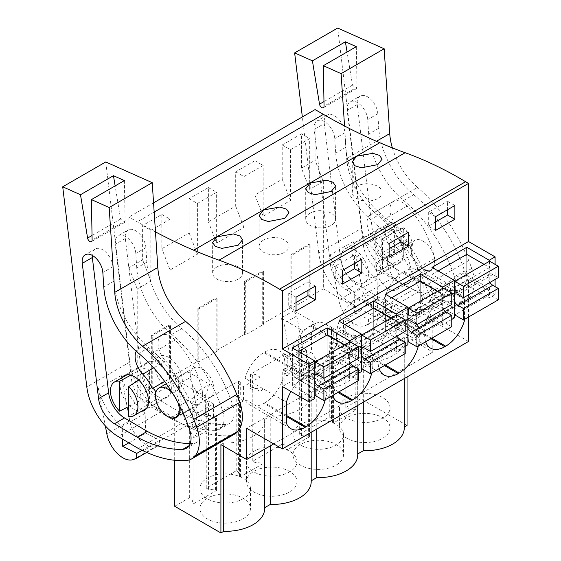 <?xml version="1.0" encoding="UTF-8"?>
<svg xmlns="http://www.w3.org/2000/svg" width="561" height="561" viewBox="0 0 561 561"><rect width="100%" height="100%" fill="white"/><g stroke="black" fill="none" stroke-linecap="round" stroke-linejoin="round"><path stroke-width="0.42" stroke-dasharray="2.81 2.1" d="M407.034 425.49L360.814 398.808L360.814 310.492L323.339 288.852L323.339 181.498L315.1 160.25L315.1 109.577M468.526 317.035L468.526 279.069L495.09 294.406L495.09 286.587M495.09 279.483L495.09 264.364M468.526 341.474L432.797 320.85L246.672 428.309M407.034 376.978L407.034 337.175L432.797 352.049L432.797 320.85M388.268 261.293A16.837 9.719 60 0 1 399.264 276.131A16.837 9.719 60 0 1 396.683 289.623A16.837 9.719 60 0 1 388.268 288.789A16.837 9.719 60 0 1 377.265 273.95A16.837 9.719 60 0 1 379.846 260.458A16.837 9.719 60 0 1 388.268 261.293M354.741 249.869A19.432 11.22 60 0 1 367.434 266.987A19.432 11.22 60 0 1 364.454 282.562A19.432 11.22 60 0 1 354.741 281.601A19.432 11.22 60 0 1 342.049 264.476A19.432 11.22 60 0 1 345.022 248.902A19.432 11.22 60 0 1 354.741 249.869M323.339 181.498L309.693 189.38L301.446 168.132L315.1 160.25M301.446 168.132L301.446 133.848L282.211 144.955L282.211 179.239L254.918 194.997L254.918 160.712L235.683 171.82L235.683 206.104L208.383 221.861L208.383 187.577L189.148 198.685L189.148 232.969L161.856 248.726L161.856 214.442L142.62 225.55L142.62 259.834L128.967 267.709L128.967 217.037L153.56 202.837M155.467 231.896A621.791 358.991 60 0 1 137.284 221.833L128.967 217.037M495.09 294.406L489.227 297.793L489.227 261.405M431.977 267.38L431.977 304.932L466.787 284.834L489.227 297.793M431.977 304.932L454.417 317.884M451.759 319.419L442.692 324.658L420.252 311.699L385.442 331.796L407.889 344.749M405.224 346.284L396.164 351.523L373.717 338.564L338.914 358.661L361.354 371.613M358.696 373.149L349.629 378.387L327.189 365.428L292.379 385.526L314.819 398.478M468.526 279.069L282.393 386.529M464.494 319.363L464.494 299.392A28.499 16.451 120 0 0 459.964 293.999A28.499 16.451 120 0 0 445.715 295.409L444.803 295.942A28.499 16.451 120 0 0 424.649 330.843L424.649 335.071A28.499 16.451 120 0 0 425.666 341.782M398.268 322.806L356.866 298.901L357.785 298.375A28.499 16.451 120 0 1 372.034 296.958A28.499 16.451 120 0 1 377.932 310.009L419.333 333.907A28.499 16.451 120 0 0 413.436 320.864A28.499 16.451 120 0 0 399.187 322.273L398.268 322.806A28.499 16.451 120 0 0 378.114 357.708L378.114 361.936A28.499 16.451 120 0 0 379.131 368.647M419.333 333.907L419.333 338.143A28.499 16.451 120 0 1 418.324 346.018M351.733 349.671L310.331 325.766L311.25 325.24A28.499 16.451 120 0 1 325.499 323.823A28.499 16.451 120 0 1 331.404 336.873L372.806 360.772A28.499 16.451 120 0 0 366.901 347.729A28.499 16.451 120 0 0 352.652 349.138L351.733 349.671A28.499 16.451 120 0 0 331.586 384.573L331.586 388.801A28.499 16.451 120 0 0 332.603 395.512M372.806 360.772L372.806 365.008A28.499 16.451 120 0 1 371.789 372.883M325.254 399.755A28.499 16.451 120 0 0 326.271 391.873L326.271 387.637A28.499 16.451 120 0 0 320.373 374.594A28.499 16.451 120 0 0 306.124 376.003L305.205 376.536A28.499 16.451 120 0 0 290.998 391.494M432.797 352.049L273.698 443.912M407.034 337.175L404.236 338.788A39.48 22.798 180 0 1 404.264 339.643A39.48 22.798 180 0 1 363.297 362.42L357.701 365.653A39.48 22.798 180 0 1 357.729 366.508A39.48 22.798 180 0 1 316.769 389.285L311.173 392.518A39.48 22.798 180 0 1 311.201 393.373A39.48 22.798 180 0 1 270.234 416.15L264.638 419.383A39.48 22.798 180 0 1 264.666 420.238A39.48 22.798 180 0 1 223.706 443.015L220.908 444.635M404.264 427.089L404.236 338.788M360.814 398.808L345.835 407.454L348.051 408.731L355.155 409.39L356.067 409.923L333.536 422.931L332.617 422.405L331.474 418.303L329.258 417.026L299.308 434.319L301.523 435.595L308.62 436.255L309.539 436.788L287.001 449.796L286.089 449.27L284.939 445.168L282.73 443.891L252.773 461.184L254.989 462.46L262.092 463.127L263.004 463.652L240.473 476.661L239.554 476.135L238.411 472.032L236.195 470.756L206.245 488.049L206.245 414.011L203.952 415.329L203.952 401.052L206.168 402.328L206.168 416.613L203.952 415.329M404.264 427.959A39.48 22.798 0 0 0 404.236 427.103M357.729 453.954L357.701 365.653M357.729 454.824A39.48 22.798 0 0 0 357.701 453.968M311.201 480.819L311.173 392.518M311.201 481.689A39.48 22.798 0 0 0 311.173 480.833M264.666 507.684L264.638 507.698A39.48 22.798 0 0 1 264.666 508.554M206.245 488.049L208.454 489.325L215.557 489.991L216.476 490.517L193.938 503.526L193.026 503L191.876 498.897L189.66 497.621L174.688 506.267M360.751 413.562A25.259 14.586 0 0 0 339.84 425.638A25.259 14.586 0 0 0 339.517 427.959A25.259 14.586 0 0 0 364.776 442.545A25.259 14.586 0 0 0 390.042 427.959A25.259 14.586 0 0 0 360.751 413.562M314.223 440.427A25.259 14.586 0 0 0 293.312 452.503A25.259 14.586 0 0 0 292.989 454.824A25.259 14.586 0 0 0 318.248 469.41A25.259 14.586 0 0 0 343.507 454.824A25.259 14.586 0 0 0 314.223 440.427M221.16 494.157A25.259 14.586 0 0 0 200.249 506.232A25.259 14.586 0 0 0 199.926 508.554A25.259 14.586 0 0 0 225.185 523.14A25.259 14.586 0 0 0 250.444 508.554A25.259 14.586 0 0 0 221.16 494.157M246.777 479.367A25.259 14.586 0 0 0 246.454 481.689A25.259 14.586 0 0 0 271.713 496.275A25.259 14.586 0 0 0 296.979 481.689A25.259 14.586 0 0 0 267.688 467.292A25.259 14.586 0 0 0 246.777 479.367M360.814 310.492L343.549 320.457L343.549 334.735L345.835 333.416L345.835 407.454M142.62 225.55L150.86 230.312L150.86 281.082L137.214 288.957L137.214 396.311L151.323 388.17L152.234 388.696L170.558 378.121L169.639 377.595L197.851 361.305L198.769 361.831L213.93 353.079L217.086 351.256L216.174 350.73L244.386 334.44L245.297 334.966L263.621 324.391L262.702 323.865L290.914 307.575L291.832 308.101L291.832 255.22L290.914 254.694L309.237 244.112L310.149 244.645L291.832 255.22M323.339 288.852L309.237 297L310.149 297.526L291.832 308.101M343.549 320.457L345.765 321.734L345.765 336.018L343.549 334.735M203.952 401.052L238.488 381.115L240.697 382.392L238.411 383.717L243.446 386.627L260.031 377.055L254.989 374.145L252.695 375.463L250.487 374.187L285.016 354.25L287.232 355.527L284.939 356.852L289.981 359.762L306.558 350.19L301.523 347.28L299.23 348.598L297.014 347.322L331.551 327.386L333.76 328.662L331.474 329.987L336.509 332.897L353.093 323.325L348.051 320.415L345.765 321.734M137.214 396.311L174.688 417.952L191.953 407.98L194.169 409.257L191.876 410.582L196.918 413.492L213.496 403.92L208.454 401.01L206.168 402.328M187.9 371.852L209.653 384.404L196.827 391.809L175.081 379.25L187.9 371.852L190.943 377.111L178.118 384.516L175.081 379.25M315.534 323.269L311.537 333.655L311.537 351.922L317.042 361.459L312.757 369.594L303.031 350.604L296.825 315.976L293.789 310.717L315.534 323.269L302.716 330.674L298.711 341.053L298.711 359.32L304.216 368.858L299.932 376.999L290.212 358.009L284.006 323.381L280.97 318.122L302.716 330.674M293.789 310.717L280.97 318.122M189.148 198.685L197.395 203.447L197.395 254.217L170.095 269.974L161.856 248.726M197.395 203.447L216.63 192.339L216.63 243.109L208.383 221.861M235.683 171.82L243.923 176.582L243.923 227.352L216.63 243.109M243.923 176.582L263.158 165.474L263.158 216.244L254.918 194.997M282.211 144.955L290.458 149.717L290.458 200.487L263.158 216.244M290.458 149.717L309.693 138.609L309.693 189.38M309.237 297L309.237 244.112M290.914 307.575L290.914 254.694M262.702 323.865L262.702 270.977L263.621 271.51L245.297 282.085L245.297 334.966M244.386 334.44L244.386 281.559L262.702 270.977M216.174 350.73L216.174 297.842L217.086 298.375L198.769 308.95L198.769 361.831M197.851 361.305L197.851 308.424L216.174 297.842M169.639 377.595L169.639 324.707L170.558 325.24L152.234 335.815L151.323 335.289L169.639 324.707M151.323 388.17L151.323 335.289M150.86 230.312L170.095 219.204L170.095 269.974M423.071 241.195A16.837 9.719 60 0 1 434.074 256.033A16.837 9.719 60 0 1 431.493 269.525A16.837 9.719 60 0 1 423.071 268.691A16.837 9.719 60 0 1 412.069 253.853A16.837 9.719 60 0 1 414.649 240.36A16.837 9.719 60 0 1 423.071 241.195M382.511 269.217C380.078 270.493 377.693 270.654 375.351 269.701L373.829 267.302L373.829 236.139L375.351 237.969C377.693 239.267 380.078 239.491 382.511 238.635L403.745 227.773A19.432 11.22 60 0 1 408.878 256.91A19.432 11.22 60 0 1 403.745 257.688L382.511 269.217L382.511 238.635M373.829 267.302L375.19 264.995L394.586 252.401A19.432 11.22 60 0 1 389.446 223.257A19.432 11.22 60 0 1 394.586 222.479L375.19 234.407L373.829 236.139M301.446 133.848L309.693 138.609M290.458 200.487L282.211 179.239M356.614 186.322A14.937 8.618 0 0 0 352.238 192.423A14.937 8.618 0 0 0 361.459 200.389A14.937 8.618 0 0 0 377.735 198.517A14.937 8.618 0 0 0 382.111 192.423A14.937 8.618 0 0 0 372.89 184.457A14.937 8.618 0 0 0 356.614 186.322M454.873 205.508L447.545 201.28L447.545 209.737M435.638 216.616L428.309 212.381L447.545 201.28M435.638 230.361L428.309 226.132L428.309 212.381M435.638 221.904L428.309 226.132M442.692 288.27L442.692 324.658M498.287 299.847L489.592 294.827L489.592 288.48L466.787 275.318L466.787 254.371L466.787 284.834M464.494 299.392L423.092 275.493A28.499 16.451 120 0 0 418.562 270.093A28.499 16.451 120 0 0 404.313 271.51L403.401 272.036A28.499 16.451 120 0 0 383.247 306.937L383.247 311.173A28.499 16.451 120 0 0 389.152 324.216A28.499 16.451 120 0 0 403.401 322.806L430.967 338.718M431.879 338.192L404.313 322.273L403.401 322.806M404.313 322.273A28.499 16.451 120 0 0 423.092 296.608L454.417 314.7M454.782 314.91L463.498 319.938M423.092 275.493L423.092 296.608M363.297 402.223L363.297 362.42M348.051 408.731L348.051 334.693L345.835 333.416M355.155 409.39L355.155 335.352L348.051 334.693L345.765 336.018M356.067 409.923L356.067 335.885L355.155 335.352M356.067 335.885L353.093 337.603L353.093 323.325M333.536 422.931L333.536 348.893L336.509 347.175L336.509 332.897M332.617 422.405L332.617 348.367L331.474 344.265L331.474 329.987M333.536 348.893L332.617 348.367M331.474 418.303L331.474 344.265L329.258 342.988L329.258 417.026M299.308 434.319L299.308 360.281L297.014 361.6L297.014 347.322M331.551 327.386L331.551 341.663L329.258 342.988M339.84 405.54A25.259 14.586 180 0 1 360.751 393.464A25.259 14.586 180 0 1 390.042 407.868A25.259 14.586 180 0 1 364.776 422.447A25.259 14.586 180 0 1 339.517 407.868A25.259 14.586 180 0 1 339.84 405.54M310.149 297.526L310.149 244.645M353.093 337.603L348.051 334.693L348.051 320.415M336.509 347.175L331.474 344.265L333.76 342.946L331.551 341.663M333.76 328.662L333.76 342.946M311.537 333.655L298.711 341.053M296.825 315.976L284.006 323.381M403.745 257.688L403.745 227.773M394.586 252.401L394.586 222.479M311.537 351.922L298.711 359.32M303.031 350.604L290.212 358.009M312.757 369.594L299.932 376.999M317.042 361.459L304.216 368.858M150.86 281.082L142.62 259.834M137.214 288.957L128.967 267.709M174.688 460.258L174.688 417.952M202.135 396.248A16.837 9.719 -120 0 0 210.557 397.083A16.837 9.719 -120 0 0 213.138 383.591A16.837 9.719 -120 0 0 202.135 368.752A16.837 9.719 -120 0 0 193.72 367.918A16.837 9.719 -120 0 0 191.133 381.41A16.837 9.719 -120 0 0 202.135 396.248M168.616 389.061A19.432 11.22 -120 0 0 178.328 390.021A19.432 11.22 -120 0 0 181.308 374.446A19.432 11.22 -120 0 0 168.616 357.329A19.432 11.22 -120 0 0 158.896 356.361A19.432 11.22 -120 0 0 155.916 371.936A19.432 11.22 -120 0 0 168.616 389.061M161.856 214.442L170.095 219.204M197.395 254.217L189.148 232.969M191.953 407.98L191.953 422.258L189.66 423.583L191.876 424.859L191.876 410.582M189.66 497.621L189.66 423.583M223.706 446.247L223.706 443.015M172.704 393.422A16.837 9.719 60 0 1 178.04 402.777M138.735 380.042L148.167 373.935L149.521 371.627L148.006 369.222C145.657 368.268 143.272 368.43 140.846 369.706L140.846 400.288C143.272 399.432 145.657 399.656 148.006 400.954L149.521 402.784L148.167 404.516L128.771 416.444M128.771 406.48L140.846 400.288M130.832 375.134L140.846 369.706M170.558 378.121L170.558 325.24M152.234 388.696L152.234 335.815M238.488 381.115L238.488 395.393L236.195 396.718L238.411 397.994L238.411 383.717M236.195 470.756L236.195 396.718M213.496 403.92L213.496 418.197L208.454 415.287L206.168 416.613M208.454 489.325L208.454 401.01M213.496 418.197L216.476 416.479L216.476 490.517M193.938 503.526L193.938 429.488L196.918 427.77L196.918 413.492M196.918 427.77L191.876 424.859L194.169 423.541L191.953 422.258M194.169 409.257L194.169 423.541M196.827 391.809L192.823 402.188L192.823 420.455L198.328 429.992L194.043 438.134L184.324 419.144L178.118 384.516M209.653 384.404L205.649 394.79L192.823 402.188M191.876 498.897L191.876 424.859L193.026 428.962L193.026 503M215.557 489.991L215.557 415.946L208.454 415.287L206.245 414.011M215.557 415.946L216.476 416.479M193.938 429.488L193.026 428.962M264.638 419.383L264.638 507.698M270.234 445.904L270.234 416.15M200.249 486.135A25.259 14.586 180 0 1 221.16 474.059A25.259 14.586 180 0 1 250.444 488.463A25.259 14.586 180 0 1 225.185 503.042A25.259 14.586 180 0 1 199.926 488.463A25.259 14.586 180 0 1 200.249 486.135M286.426 415.406L264.715 402.868A28.499 16.451 120 0 0 284.869 367.967L284.869 363.738A28.499 16.451 120 0 0 278.964 350.688A28.499 16.451 120 0 0 264.715 352.105L263.803 352.631A28.499 16.451 120 0 0 245.024 378.296L286.426 402.202M286.426 423.324L245.024 399.418A28.499 16.451 120 0 0 249.554 404.811A28.499 16.451 120 0 0 263.803 403.401L286.426 416.465M245.024 378.296L245.024 399.418M264.715 402.868L263.803 403.401M349.629 342L349.629 378.387M358.696 380.449L349.994 375.421L349.994 369.075L327.189 355.912L327.189 334.966L327.189 365.428M292.379 347.974L292.379 385.526M315.282 286.103L307.954 281.874L307.954 290.332M296.047 297.211L288.719 292.975L307.954 281.874M296.047 310.955L288.719 306.727L288.719 292.975M296.047 302.498L288.719 306.727M217.023 266.917A14.937 8.618 0 0 0 212.647 273.018A14.937 8.618 0 0 0 221.861 280.984A14.937 8.618 0 0 0 238.137 279.112A14.937 8.618 0 0 0 242.513 273.018A14.937 8.618 0 0 0 233.292 265.051A14.937 8.618 0 0 0 217.023 266.917M205.649 394.79L205.649 413.05L211.153 422.587L206.869 430.729L197.149 411.739L190.943 377.111M197.149 411.739L184.324 419.144M206.869 430.729L194.043 438.134M211.153 422.587L198.328 429.992M205.649 413.05L192.823 420.455M316.769 389.285L316.769 429.088M301.523 435.595L301.523 361.557L299.308 360.281M308.62 436.255L308.62 362.217L301.523 361.557L299.23 362.883L297.014 361.6M309.539 436.788L309.539 362.75L308.62 362.217M309.539 362.75L306.558 364.468L306.558 350.19M287.001 449.796L287.001 375.758L289.981 374.04L289.981 359.762M286.089 449.27L286.089 375.232L284.939 371.13L284.939 356.852M287.001 375.758L286.089 375.232M284.939 445.168L284.939 371.13L282.73 369.853L282.73 443.891M252.773 461.184L252.773 387.146L250.487 388.464L250.487 374.187M285.016 354.25L285.016 368.528L282.73 369.853M293.312 432.405A25.259 14.586 180 0 1 314.223 420.329A25.259 14.586 180 0 1 343.507 434.733A25.259 14.586 180 0 1 318.248 449.312A25.259 14.586 180 0 1 292.989 434.733A25.259 14.586 180 0 1 293.312 432.405M299.23 348.598L299.23 362.883M306.558 364.468L301.523 361.557L301.523 347.28M289.981 374.04L284.939 371.13L287.232 369.811L285.016 368.528M287.232 355.527L287.232 369.811M244.386 281.559L245.297 282.085M263.621 324.391L263.621 271.51M356.866 298.901A28.499 16.451 120 0 0 336.712 333.802L336.712 338.038A28.499 16.451 120 0 0 342.617 351.081A28.499 16.451 120 0 0 356.866 349.671L384.432 365.583M385.351 365.057L357.785 349.138L356.866 349.671M357.785 349.138A28.499 16.451 120 0 0 377.932 314.237L419.333 338.143M377.932 310.009L377.932 314.237M451.759 326.712L443.057 321.691L443.057 315.345L420.252 302.183L420.252 281.236L420.252 311.699M385.442 294.245L385.442 331.796M396.164 315.135L396.164 351.523M408.345 232.373L401.017 228.145L401.017 236.602M389.11 243.481L381.782 239.245L401.017 228.145M389.11 257.226L381.782 252.997L381.782 239.245M389.11 248.768L381.782 252.997M310.086 213.187A14.937 8.618 0 0 0 305.71 219.288A14.937 8.618 0 0 0 314.931 227.254A14.937 8.618 0 0 0 331.2 225.382A14.937 8.618 0 0 0 335.576 219.288A14.937 8.618 0 0 0 326.355 211.322A14.937 8.618 0 0 0 310.086 213.187M243.923 227.352L235.683 206.104M254.918 160.712L263.158 165.474M254.989 462.46L254.989 388.422L252.773 387.146M262.092 463.127L262.092 389.082L254.989 388.422L252.695 389.748L250.487 388.464M263.004 463.652L263.004 389.615L262.092 389.082M263.004 389.615L260.031 391.333L260.031 377.055M240.473 476.661L240.473 402.623L243.446 400.905L243.446 386.627M239.554 476.135L239.554 402.097L238.411 397.994L238.411 472.032M240.473 402.623L239.554 402.097M246.777 459.27A25.259 14.586 180 0 1 267.688 447.194A25.259 14.586 180 0 1 296.979 461.598A25.259 14.586 180 0 1 271.713 476.177A25.259 14.586 180 0 1 246.454 461.598A25.259 14.586 180 0 1 246.777 459.27M252.695 375.463L252.695 389.748M260.031 391.333L254.989 388.422L254.989 374.145M243.446 400.905L238.411 397.994L240.697 396.676L238.488 395.393M240.697 382.392L240.697 396.676M197.851 308.424L198.769 308.95M217.086 351.256L217.086 298.375M310.331 325.766A28.499 16.451 120 0 0 290.184 360.667L290.184 364.902A28.499 16.451 120 0 0 296.082 377.946A28.499 16.451 120 0 0 310.331 376.536L337.904 392.448M338.816 391.922L311.25 376.003L310.331 376.536M311.25 376.003A28.499 16.451 120 0 0 331.404 341.102L372.806 365.008M331.404 336.873L331.404 341.102M405.224 353.584L396.522 348.556L396.522 342.21L373.717 329.048L373.717 308.101L373.717 338.564M338.914 321.109L338.914 358.661M361.81 259.238L354.482 255.01L354.482 263.467M342.575 270.346L335.247 266.11L354.482 255.01M342.575 284.09L335.247 279.862L335.247 266.11M342.575 275.633L335.247 279.862M263.551 240.052A14.937 8.618 0 0 0 259.175 246.153A14.937 8.618 0 0 0 268.396 254.119A14.937 8.618 0 0 0 284.672 252.247A14.937 8.618 0 0 0 289.041 246.153A14.937 8.618 0 0 0 279.827 238.187A14.937 8.618 0 0 0 263.551 240.052M208.383 187.577L216.63 192.339M489.592 261.195L489.592 267.541L484.094 264.364M489.921 282.464A6.613 3.822 -120 0 1 489.487 274.133A6.613 3.822 -120 0 1 492.796 274.462L498.287 277.632M454.417 294.406A6.613 3.822 -120 0 0 454.417 301.39M454.417 287.421L431.977 274.469L431.977 295.409L454.417 308.368M489.592 294.827L454.782 314.924M489.592 288.48L454.782 308.578M466.787 275.318L431.977 295.409M438.113 270.928L431.977 274.469M489.592 267.541L454.782 287.632M443.057 288.059L443.057 294.406L437.559 291.229M443.386 309.328A6.613 3.822 -120 0 1 442.952 300.998A6.613 3.822 -120 0 1 446.261 301.327L451.759 304.497M407.889 321.271A6.613 3.822 -120 0 0 407.889 328.255M407.889 314.286L385.442 301.334L385.442 322.273L407.889 335.233M443.057 321.691L408.247 341.789M443.057 315.345L408.247 335.443M420.252 302.183L385.442 322.273M391.585 297.793L385.442 301.334M443.057 294.406L408.247 314.497M396.522 314.924L396.522 321.271L391.031 318.094M396.858 336.193A6.613 3.822 -120 0 1 396.424 327.862A6.613 3.822 -120 0 1 399.734 328.192L405.224 331.362M361.354 348.136A6.613 3.822 -120 0 0 361.354 355.12M361.354 341.151L338.914 328.199L338.914 349.138L361.354 362.097M396.522 348.556L361.719 368.654M396.522 342.21L361.719 362.308M373.717 329.048L338.914 349.138M345.05 324.658L338.914 328.199M396.522 321.271L361.719 341.361M349.994 341.789L349.994 348.136L344.496 344.959M350.323 363.058A6.613 3.822 -120 0 1 349.889 354.727A6.613 3.822 -120 0 1 353.199 355.057L358.696 358.227M314.819 375A6.613 3.822 -120 0 0 314.819 381.985M314.819 368.016L292.379 355.064L292.379 376.003L314.819 388.962M349.994 375.421L315.184 395.519M349.994 369.075L315.184 389.173M327.189 355.912L292.379 376.003M298.515 351.523L292.379 355.064M349.994 348.136L315.184 368.226M368.647 319.504L391.55 306.285L377.553 299.23L354.65 312.449L368.647 319.504L368.233 324.503L391.129 311.285L388.261 312.379C379.58 316.467 363.984 301.516 361.705 286.923L338.802 300.142A23.317 13.464 -120 0 0 365.358 325.604L388.261 312.379M391.55 306.285L391.129 311.285M377.553 299.23L377.069 279.42L354.166 292.646L354.65 312.449M377.069 279.42C365.442 269.553 357.476 256.938 353.164 241.595L361.705 286.923M368.233 324.503L365.358 325.604M353.164 241.595L330.268 254.813L338.802 300.142M330.268 254.813A45.336 26.178 -120 0 0 354.166 292.646M370.225 314.546L413.275 289.686L393.121 277.786A45.336 26.178 -120 0 1 361.782 228.152L318.732 253.004A45.336 26.178 -120 0 0 350.071 302.645L370.225 314.546L375.085 316.895A148.974 86.008 -120 0 0 418.317 326.558A34.978 20.196 -120 0 0 423.653 324.959A34.978 20.196 -120 0 0 426.879 322.224A38.162 22.033 -120 0 0 428.779 293.263L425.659 285.43A116.583 67.313 -120 0 0 374.496 212.31A51.815 29.915 -120 0 1 346.677 158.468L344.545 125.994M318.732 253.004L302.351 116.94M330.485 264.736A22.959 13.254 -120 0 0 346.361 289.876L369.11 303.312A148.974 86.008 -120 0 0 414.719 315.408A22.082 12.749 -120 0 0 418.415 314.384A22.082 12.749 -120 0 0 421.5 295.738A104.066 60.083 -120 0 0 370.632 219.54A63.035 36.395 -120 0 1 335.716 153.139L334.763 138.609A14.649 8.457 -120 0 0 328.024 124.43A14.649 8.457 -120 0 0 317.112 120.896A14.649 8.457 -120 0 0 314.195 129.437L330.485 264.736L340.562 258.916L324.272 123.623L314.195 129.437M356.312 46.661L357.027 87.144L324.055 106.183M357.027 87.144L356.354 88.687L352.497 85.125L347.063 51.998M392.363 147.901A51.815 29.915 -120 0 0 417.552 187.451L374.496 212.31M413.275 289.686L418.134 292.043A148.974 86.008 -120 0 0 461.366 301.706A34.978 20.196 -120 0 0 466.703 300.107A34.978 20.196 -120 0 0 469.936 297.372A38.162 22.033 -120 0 0 471.836 268.403L468.708 260.57A116.583 67.313 -120 0 0 417.552 187.451M471.836 268.403L428.779 293.263M361.782 228.152L337.687 28.05M378.766 128.28L368.689 134.1A63.035 36.395 60 0 0 403.611 200.501A104.066 60.083 60 0 1 454.473 276.699A22.082 12.749 60 0 1 451.388 295.345A22.082 12.749 60 0 1 447.699 296.369A148.974 86.008 60 0 1 402.09 284.273L412.16 278.459A148.974 86.008 -120 0 0 457.776 290.556A22.082 12.749 -120 0 0 461.465 289.525A22.082 12.749 -120 0 0 464.55 270.886A104.066 60.083 -120 0 0 413.681 194.681A63.035 36.395 -120 0 1 378.766 128.28L377.812 113.75A14.649 8.457 -120 0 0 371.073 99.578A14.649 8.457 -120 0 0 360.162 96.043A14.649 8.457 -120 0 0 357.245 104.584L373.542 239.877A22.959 13.254 -120 0 0 389.411 265.016L379.334 270.837A22.959 13.254 60 0 1 363.465 245.697L373.542 239.877M412.16 278.459L389.411 265.016M369.11 303.312L379.187 297.491A148.974 86.008 -120 0 0 424.796 309.595A22.082 12.749 -120 0 0 428.492 308.564A22.082 12.749 -120 0 0 431.577 289.925A104.066 60.083 -120 0 0 380.709 213.72A63.035 36.395 -120 0 1 345.793 147.319L344.84 132.789A14.649 8.457 -120 0 0 338.101 118.616A14.649 8.457 -120 0 0 327.189 115.082A14.649 8.457 -120 0 0 324.272 123.623M340.562 258.916A22.959 13.254 -120 0 0 356.431 284.055L346.361 289.876M379.187 297.491L356.431 284.055M387.427 259.729A3.24 1.872 -120 0 0 386.831 256.517A3.24 1.872 -120 0 0 384.299 254.617A31.493 18.183 -120 0 0 374.692 240.262A17.489 10.098 -120 0 1 370.674 214.653A17.489 10.098 -120 0 1 384.138 219.323A66.471 38.379 -120 0 1 411.683 271.755A17.489 10.098 -120 0 1 408.457 283.571A17.489 10.098 -120 0 1 394.348 278.193A17.489 10.098 -120 0 1 387.427 259.729L410.329 246.51C410.547 243.944 409.502 242.24 407.202 241.391L384.299 254.617M366.193 242.731A20.077 11.592 -120 0 0 356.151 241.735A20.077 11.592 -120 0 0 353.072 257.822A20.077 11.592 -120 0 0 366.193 275.514A20.077 11.592 -120 0 0 376.228 276.51A20.077 11.592 -120 0 0 379.306 260.423A20.077 11.592 -120 0 0 366.193 242.731M410.329 246.51L411.795 255.858L417.251 264.967L424.684 270.479L431.353 270.346L434.544 265.844L434.586 258.53A66.471 38.379 -120 0 0 407.041 206.104A17.489 10.098 -120 0 0 393.57 201.427A17.489 10.098 -120 0 0 397.595 227.044L374.692 240.262M389.089 262.296A20.077 11.592 -120 0 0 399.13 263.291A20.077 11.592 -120 0 0 402.209 247.198A20.077 11.592 -120 0 0 389.089 229.505A20.077 11.592 -120 0 0 379.047 228.509A20.077 11.592 -120 0 0 375.975 244.603A20.077 11.592 -120 0 0 389.089 262.296M368.689 134.1L367.743 119.57A14.649 8.457 60 0 0 360.996 105.398A14.649 8.457 60 0 0 350.092 101.857L360.162 96.043M402.09 284.273L379.334 270.837M357.245 104.584L347.168 110.398L363.465 245.697M347.168 110.398A14.649 8.457 60 0 1 350.092 101.857M407.202 241.391A31.493 18.183 -120 0 0 397.595 227.044M146.666 452.425L159.205 445.189L156.33 446.283C147.648 450.371 132.059 435.42 129.773 420.82L106.878 434.046M142.115 450.294L159.626 440.189L159.205 445.189M128.806 442.839L145.629 433.134L159.626 440.189M145.629 433.134L145.145 413.324L122.242 426.542L122.55 439.144M145.145 413.324C133.518 403.45 125.552 390.842 121.239 375.491L129.773 420.82M121.239 375.491L98.336 388.717L105.342 425.883M98.336 388.717A45.336 26.178 -120 0 0 122.242 426.542M105.763 161.954L129.857 362.048A45.336 26.178 -120 0 0 161.196 411.69L181.35 423.59L138.294 448.449M124.381 180.565L125.103 221.048L92.123 240.087M125.103 221.048L124.43 222.591L120.566 219.028L115.138 185.901M181.35 423.59L186.21 425.939A148.974 86.008 -120 0 0 229.442 435.602A34.978 20.196 -120 0 0 234.771 434.004M146.842 262.183L136.765 267.997A63.035 36.395 60 0 0 171.68 334.398A104.066 60.083 60 0 1 222.549 410.603A22.082 12.749 60 0 1 219.463 429.249A22.082 12.749 60 0 1 215.775 430.273A148.974 86.008 60 0 1 170.158 418.176L180.235 412.356A148.974 86.008 -120 0 0 225.845 424.453A22.082 12.749 -120 0 0 229.54 423.429A22.082 12.749 -120 0 0 232.626 404.783A104.066 60.083 -120 0 0 181.757 328.585A63.035 36.395 -120 0 1 146.842 262.183L145.888 247.653A14.649 8.457 -120 0 0 139.149 233.481A14.649 8.457 -120 0 0 128.238 229.947A14.649 8.457 -120 0 0 125.32 238.481L141.61 373.78A22.959 13.254 -120 0 0 157.48 398.92L147.41 404.733A22.959 13.254 60 0 1 131.533 379.601L141.61 373.78M180.235 412.356L157.48 398.92M190.214 443.541A148.974 86.008 -120 0 0 192.872 443.492A22.082 12.749 -120 0 0 196.56 442.468A22.082 12.749 -120 0 0 199.653 423.821A104.066 60.083 -120 0 0 148.784 347.624A63.035 36.395 -120 0 1 113.869 281.222L112.915 266.692A14.649 8.457 -120 0 0 106.169 252.52A14.649 8.457 -120 0 0 95.265 248.986A14.649 8.457 -120 0 0 92.235 255.367M179.878 406.325A17.489 10.098 -120 0 0 179.758 405.652A66.471 38.379 -120 0 0 152.213 353.227A17.489 10.098 -120 0 0 138.742 348.549A17.489 10.098 -120 0 0 136.225 351.298M155.425 395.463A17.489 10.098 -120 0 0 167.557 416.472M122.018 377.658A20.077 11.592 -120 0 0 121.94 394.053A20.077 11.592 -120 0 0 134.261 409.418A20.077 11.592 -120 0 0 141.449 411.311M164.675 381.417L175.277 375.295C177.578 376.136 178.622 377.848 178.398 380.407L179.864 389.762L185.319 398.871L192.76 404.383L199.428 404.25L202.612 399.741L202.654 392.434A66.471 38.379 -120 0 0 175.109 340.008A17.489 10.098 -120 0 0 161.645 335.331A17.489 10.098 -120 0 0 165.663 360.947L153.679 367.869M157.164 396.199A20.077 11.592 -120 0 0 167.199 397.188A20.077 11.592 -120 0 0 170.278 381.101A20.077 11.592 -120 0 0 157.164 363.409A20.077 11.592 -120 0 0 147.122 362.413A20.077 11.592 -120 0 0 144.044 378.507A20.077 11.592 -120 0 0 157.164 396.199M136.765 267.997L135.811 253.474A14.649 8.457 60 0 0 129.072 239.295A14.649 8.457 60 0 0 118.161 235.76L128.238 229.947M170.158 418.176L147.41 404.733M125.32 238.481L115.243 244.301L131.533 379.601M115.243 244.301A14.649 8.457 60 0 1 118.161 235.76M175.277 375.295A31.493 18.183 -120 0 0 165.663 360.947M178.398 380.407L155.579 393.584M154.163 212.086L137.284 221.833M424.649 330.843L383.247 306.937M424.649 335.071L383.247 311.173M404.313 271.51L445.715 295.409M444.803 295.942L403.401 272.036M375.19 264.995L375.19 234.407M264.715 352.105L306.124 376.003M284.869 363.738L326.271 387.637M305.205 376.536L263.803 352.631M284.869 367.967L326.271 391.873M148.167 373.935L148.167 404.516M357.785 298.375L399.187 322.273M336.712 333.802L378.114 357.708M378.114 361.936L336.712 338.038M311.25 325.24L352.652 349.138M290.184 360.667L331.586 384.573M331.586 388.801L290.184 364.902M492.796 274.462L457.986 294.553M446.261 301.327L411.458 321.418M399.734 328.192L364.923 348.283M353.199 355.057L318.389 375.148M393.121 277.786L350.071 302.645M352.497 85.125L323.97 101.597M376.438 141.281L346.677 158.468M468.708 260.57L425.659 285.43M469.936 297.372L426.879 322.224M461.366 301.706L418.317 326.558M418.134 292.043L375.085 316.895M344.84 132.789L334.763 138.609M424.796 309.595L414.719 315.408M345.793 147.319L335.716 153.139M380.709 213.72L370.632 219.54M431.577 289.925L421.5 295.738M434.586 258.53L411.683 271.755M407.041 206.104L384.138 219.323M377.812 113.75L367.743 119.57M403.611 200.501L413.681 194.681M454.473 276.699L464.55 270.886M447.699 296.369L457.776 290.556M133.434 459.501L156.33 446.283M161.196 411.69L118.147 436.542M129.857 362.048L86.808 386.908M120.566 219.028L92.046 235.501M229.442 435.602L186.385 460.462M186.21 425.939L143.16 450.799M112.915 266.692L102.838 272.506M192.872 443.492L189.218 445.602M113.869 281.222L103.792 287.036M148.784 347.624L138.707 353.437M199.653 423.821L189.576 429.642M202.654 392.434L179.758 405.652M175.109 340.008L152.213 353.227M145.888 247.653L135.811 253.474M171.68 334.398L181.757 328.585M222.549 410.603L232.626 404.783M215.775 430.273L225.845 424.453M396.683 289.623L431.493 269.525M379.846 260.458L414.649 240.36M364.454 282.562L408.878 256.91M345.022 248.902L389.446 223.257M352.238 192.423L352.238 161.827M382.111 192.423L382.111 159.163M389.152 324.216L430.553 348.122M418.562 270.093L459.964 293.999M404.264 339.643L404.264 378.577M339.517 407.868L339.517 427.959M390.042 407.868L390.042 427.959M178.566 415.554L210.557 397.083M166.329 383.724L193.72 367.918M146.505 408.394L178.328 390.021M127.074 374.734L158.896 356.361M264.666 420.238L264.666 449.123M199.926 488.463L199.926 508.554M250.444 488.463L250.444 508.554M278.964 350.688L320.373 374.594M249.554 404.811L290.956 428.716M212.647 273.018L212.647 242.422M242.513 273.018L242.513 239.764M149.521 371.627L149.521 402.784M357.729 366.508L357.729 405.442M292.989 434.733L292.989 454.824M343.507 434.733L343.507 454.824M372.034 296.958L413.436 320.864M342.617 351.081L384.019 374.986M305.71 219.288L305.71 188.692M335.576 219.288L335.576 186.028M311.201 393.373L311.201 432.307M246.454 461.598L246.454 481.689M296.979 461.598L296.979 481.689M325.499 323.823L366.901 347.729M296.082 377.946L337.491 401.851M259.175 246.153L259.175 215.557M289.041 246.153L289.041 212.892M489.487 274.133L454.676 294.23M442.952 300.998L408.149 321.095M396.424 327.862L361.614 347.96M349.889 354.727L315.086 374.825M466.703 300.107L423.653 324.959M327.189 115.082L317.112 120.896M428.492 308.564L418.415 314.384M356.354 88.687L323.381 107.719M393.57 201.427L370.674 214.653M399.13 263.291L376.228 276.51M379.047 228.509L356.151 241.735M451.388 295.345L461.465 289.525M431.36 270.353L408.457 283.571M95.265 248.986L85.188 254.799M196.56 442.468L186.483 448.281M124.43 222.584L91.457 241.623M161.645 335.331L138.742 348.549M167.199 397.188L144.303 410.414M147.122 362.413L124.226 375.632M219.463 429.249L229.54 423.429M199.428 404.257L176.533 417.475"/><path stroke-width="0.84" d="M155.467 231.896A621.791 358.991 60 0 0 193.65 250.185A621.819 359.012 60 0 0 219.021 260.178L405.147 152.718A621.819 359.012 60 0 1 379.776 142.725A621.791 358.991 60 0 1 323.409 114.374L315.1 109.577L153.56 202.837M405.147 152.718A418.331 241.525 60 0 1 465.602 181.722L468.526 183.405L282.393 290.864L279.476 289.181L465.602 181.722M495.09 264.364L495.09 256.861L468.526 241.525L468.526 183.405M495.09 286.587L495.09 279.483M495.09 256.861L489.227 260.241L466.787 247.289L431.977 267.38L454.417 280.339L448.555 283.726L442.692 287.106L420.252 274.154L385.442 294.245L407.889 307.204L402.027 310.591L396.164 313.971L373.717 301.019L338.914 321.109L361.354 334.068L355.492 337.456L349.629 340.836L327.189 327.883L292.379 347.974L314.819 360.933L314.819 398.478L308.957 401.865L282.393 386.529L282.393 448.933L468.526 341.474L468.526 317.035M407.034 376.978L407.034 425.49L404.264 427.089M377.735 164.632L382.104 159.163L379.601 155.418L372.946 153.314L356.614 156.203L352.245 161.827L354.755 165.719L361.424 167.788L377.735 164.632M284.672 218.362L289.041 212.892L286.538 209.148L279.883 207.044L263.551 209.933L259.182 215.557L261.692 219.449L268.361 221.518L284.672 218.362M331.2 191.497L335.569 186.028L333.073 182.283L326.411 180.179L310.086 183.068L305.71 188.692L308.227 192.584L314.896 194.653L331.2 191.497M238.137 245.227L221.833 248.383L215.158 246.314L212.647 242.422L217.023 236.798L233.348 233.909L240.01 236.013L242.506 239.764L238.137 245.227M219.021 260.178A418.331 241.525 60 0 1 279.476 289.181M468.526 241.525L282.393 348.984L282.393 290.864M435.638 216.616L435.638 230.361L454.873 219.26L454.873 205.508L435.638 216.616M408.345 246.125L408.345 232.373L389.11 243.481L389.11 257.226L408.345 246.125L401.017 241.889L401.017 236.602M361.81 272.99L361.81 259.238L342.575 270.346L342.575 284.09L361.81 272.99L354.482 268.754L354.482 263.467M315.282 299.855L315.282 286.103L296.047 297.211L296.047 310.955L315.282 299.855L307.954 295.619L307.954 290.332M314.819 360.933L308.957 364.32L282.393 348.984M489.227 260.241L489.227 261.405M454.417 280.339L454.417 317.884L451.759 319.419M407.889 307.204L407.889 344.749L405.224 346.284M361.354 334.068L361.354 371.613L358.696 373.149M464.494 319.363L464.494 320.513A28.499 16.451 120 0 1 445.715 346.179L444.803 346.712A28.499 16.451 120 0 1 430.553 348.122A28.499 16.451 120 0 1 425.666 341.782M379.131 368.647A28.499 16.451 120 0 0 384.019 374.986A28.499 16.451 120 0 0 398.268 373.577L399.187 373.044A28.499 16.451 120 0 0 418.324 346.018M332.603 395.512A28.499 16.451 120 0 0 337.491 401.851A28.499 16.451 120 0 0 351.733 400.442L352.652 399.909A28.499 16.451 120 0 0 371.789 372.883M290.998 391.494A28.499 16.451 120 0 0 286.426 402.202L286.426 423.324A28.499 16.451 120 0 0 290.956 428.716A28.499 16.451 120 0 0 305.205 427.307L306.124 426.774A28.499 16.451 120 0 0 325.254 399.755M282.393 448.933L246.672 428.309L246.672 459.508L273.698 443.912M264.666 449.123L264.666 508.554A39.48 22.798 0 0 1 223.706 531.337L220.908 532.95L220.908 444.635L246.672 459.508M357.729 453.954L363.297 450.742A39.48 22.798 0 0 0 404.264 427.959L404.264 378.577M316.769 429.088L316.769 477.607A39.48 22.798 0 0 0 357.729 454.824L357.729 405.442M316.769 477.607L311.201 480.819M264.666 507.684L270.234 504.472A39.48 22.798 0 0 0 311.201 481.689L311.201 432.307M220.908 532.95L174.688 506.267L174.688 460.258M454.873 219.26L447.545 215.024L447.545 209.737M447.545 215.024L435.638 221.904M442.692 287.106L442.692 288.27M466.787 247.289L466.787 254.371L438.113 270.928M454.417 314.7L454.782 314.91M454.417 308.368L454.782 308.578L454.782 314.924L464.494 320.513M363.297 450.742L363.297 402.223M308.957 401.865L308.957 364.32M223.706 531.337L223.706 446.247M178.04 402.777A16.837 9.719 60 0 1 175.747 417.181A16.837 9.719 60 0 1 167.332 416.346A16.837 9.719 60 0 1 156.33 401.508A16.837 9.719 60 0 1 158.91 388.009A16.837 9.719 60 0 1 167.332 388.843A16.837 9.719 60 0 1 172.704 393.422M128.771 386.529A19.432 11.22 60 0 1 133.904 415.666A19.432 11.22 60 0 1 128.771 416.444L128.771 386.529L138.735 380.042M119.605 411.157L119.605 381.242A19.432 11.22 60 0 0 114.472 382.013A19.432 11.22 60 0 0 119.605 411.157L128.771 406.48M119.605 381.242L130.832 375.134M270.234 504.472L270.234 445.904M349.629 340.836L349.629 342M327.189 327.883L327.189 334.966L298.515 351.523M307.954 295.619L296.047 302.498M420.252 274.154L420.252 281.236L391.585 297.793M396.164 313.971L396.164 315.135M401.017 241.889L389.11 248.768M373.717 301.019L373.717 308.101L345.05 324.658M354.482 268.754L342.575 275.633M484.094 264.364L466.787 254.371M454.417 294.406A6.613 3.822 -120 0 1 454.676 294.23A6.613 3.822 -120 0 1 457.986 294.553L463.484 297.73L498.287 277.632L498.287 266.216L489.592 261.195L454.782 281.285L454.782 287.632L454.417 287.421M489.921 282.464A6.613 3.822 -120 0 0 492.796 285.261L457.986 305.359L463.484 308.529L463.484 319.945L498.287 299.847L498.287 288.438L492.796 285.261M454.417 301.39A6.613 3.822 -120 0 0 457.986 305.359M463.484 297.73L463.484 286.313L454.782 281.285M498.287 266.216L463.484 286.313M498.287 288.438L463.484 308.529M437.559 291.229L420.252 281.236M407.889 321.271A6.613 3.822 -120 0 1 408.149 321.095A6.613 3.822 -120 0 1 411.458 321.418L416.949 324.595L451.759 304.497L451.759 293.08L443.057 288.059L408.247 308.15L408.247 314.497L407.889 314.286M443.386 309.328A6.613 3.822 -120 0 0 446.261 312.126L411.458 332.224L416.949 335.394L416.949 346.81L408.247 341.789L407.889 335.233M416.949 346.81L451.759 326.712L451.759 315.303L446.261 312.126M407.889 328.255A6.613 3.822 -120 0 0 411.458 332.224M416.949 324.595L416.949 313.178L408.247 308.15M451.759 293.08L416.949 313.178M451.759 315.303L416.949 335.394M391.031 318.094L373.717 308.101M361.354 348.136A6.613 3.822 -120 0 1 361.614 347.96A6.613 3.822 -120 0 1 364.923 348.283L370.421 351.459L405.224 331.362L405.224 319.945L396.522 314.924L361.719 335.015L361.719 341.361L361.354 341.151M396.858 336.193A6.613 3.822 -120 0 0 399.734 338.991L364.923 359.089L370.421 362.259L370.421 373.675L361.719 368.654L361.719 362.308L361.354 362.097M370.421 373.675L405.224 353.584L405.224 342.168L399.734 338.991M361.354 355.12A6.613 3.822 -120 0 0 364.923 359.089M370.421 351.459L370.421 340.043L361.719 335.015M405.224 319.945L370.421 340.043M405.224 342.168L370.421 362.259M344.496 344.959L327.189 334.966M314.819 375A6.613 3.822 -120 0 1 315.086 374.825A6.613 3.822 -120 0 1 318.389 375.148L323.886 378.324L358.696 358.227L358.696 346.81L349.994 341.789L315.184 361.88L315.184 368.226L314.819 368.016M350.323 363.058A6.613 3.822 -120 0 0 353.199 365.856L318.389 385.954L323.886 389.124L323.886 400.54L315.184 395.519L315.184 389.173L314.819 388.962M323.886 400.54L358.696 380.449L358.696 369.033L353.199 365.856M314.819 381.985A6.613 3.822 -120 0 0 318.389 385.954M323.886 378.324L323.886 366.908L315.184 361.88M358.696 346.81L323.886 366.908M358.696 369.033L323.886 389.124M302.351 116.94L294.637 52.902L312.414 60.826L319.518 104.164A3.24 1.872 -120 0 0 321.109 107.074A3.24 1.872 -120 0 0 323.381 107.719A3.24 1.872 -120 0 0 324.055 106.183L323.332 65.7L341.109 73.624L344.545 125.994M347.063 51.998L345.387 41.795L356.312 46.661L323.332 65.7M312.414 60.826L345.387 41.795M294.637 52.902L337.687 28.05L384.159 48.765L341.109 73.624M384.159 48.765L389.727 133.609A51.815 29.915 -120 0 0 392.363 147.901M128.806 442.839L122.726 446.353L136.723 453.407L136.302 458.407L146.666 452.425M136.723 453.407L142.115 450.294M122.726 446.353L122.55 439.144M136.302 458.407L133.434 459.501A23.317 13.464 -120 0 1 106.878 434.046L105.342 425.883M109.185 207.528L152.234 182.669L105.763 161.954L62.713 186.806L86.808 386.908A45.336 26.178 -120 0 0 118.147 436.542L138.294 448.449L143.16 450.799A148.974 86.008 -120 0 0 186.385 460.462A34.978 20.196 -120 0 0 191.722 458.863A34.978 20.196 -120 0 0 194.955 456.128A38.162 22.033 -120 0 0 196.855 427.166L193.727 419.326A116.583 67.313 -120 0 0 142.571 346.207A51.815 29.915 -120 0 1 114.746 292.365L109.185 207.528L91.408 199.597L92.123 240.087A3.24 1.872 -120 0 1 91.457 241.623A3.24 1.872 -120 0 1 89.185 240.978A3.24 1.872 -120 0 1 87.593 238.067L80.489 194.73L113.462 175.691L124.381 180.565L91.408 199.597M62.713 186.806L80.489 194.73M98.561 398.633A22.959 13.254 -120 0 0 114.43 423.772L137.186 437.215A148.974 86.008 -120 0 0 182.795 449.312A22.082 12.749 -120 0 0 186.483 448.281A22.082 12.749 -120 0 0 189.576 429.642A104.066 60.083 -120 0 0 138.707 353.437A63.035 36.395 -120 0 1 103.792 287.036L102.838 272.506A14.649 8.457 -120 0 0 96.099 258.333A14.649 8.457 -120 0 0 85.188 254.799A14.649 8.457 -120 0 0 82.271 263.34L98.561 398.633L108.638 392.819L92.341 257.52L82.271 263.34M115.138 185.901L113.462 175.691M152.234 182.669L157.802 267.513A51.815 29.915 -120 0 0 185.621 321.355L142.571 346.207M191.722 458.863L234.771 434.004A34.978 20.196 -120 0 0 238.004 431.269A38.162 22.033 -120 0 0 239.905 402.307L236.784 394.474A116.583 67.313 -120 0 0 185.621 321.355M239.905 402.307L196.855 427.166M92.235 255.367A14.649 8.457 -120 0 0 92.341 257.52M108.638 392.819A22.959 13.254 -120 0 0 124.507 417.959L114.43 423.772M137.186 437.215L147.263 431.395L124.507 417.959M147.263 431.395A148.974 86.008 -120 0 0 190.214 443.541M155.579 393.584L155.502 393.633A3.24 1.872 -120 0 0 154.899 390.414A3.24 1.872 -120 0 0 152.375 388.514A31.493 18.183 -120 0 0 142.767 374.166A17.489 10.098 -120 0 1 136.225 351.298M155.502 393.633A17.489 10.098 -120 0 0 155.425 395.463M167.557 416.472A17.489 10.098 -120 0 0 176.533 417.475A17.489 10.098 -120 0 0 179.878 406.325M141.449 411.311A20.077 11.592 -120 0 0 144.303 410.414A20.077 11.592 -120 0 0 147.382 394.32A20.077 11.592 -120 0 0 134.261 376.627A20.077 11.592 -120 0 0 124.226 375.632A20.077 11.592 -120 0 0 122.018 377.658M164.675 381.417L152.375 388.514M323.409 114.374L154.163 212.086M193.65 250.185L379.776 142.725M430.967 338.718L444.803 346.712M445.715 346.179L431.879 338.192M286.426 416.465L305.205 427.307M306.124 426.774L286.426 415.406M384.432 365.583L398.268 373.577M399.187 373.044L385.351 365.057M337.904 392.448L351.733 400.442M352.652 399.909L338.816 391.922M323.97 101.597L319.518 104.164M389.727 133.609L376.438 141.281M92.046 235.501L87.593 238.067M157.802 267.513L114.746 292.365M236.784 394.474L193.727 419.326M238.004 431.269L194.955 456.128M189.218 445.602L182.795 449.312M153.679 367.869L142.767 374.166M175.747 417.181L178.566 415.554M158.91 388.009L166.329 383.724M133.904 415.666L146.505 408.394M114.472 382.013L127.074 374.734"/></g></svg>
